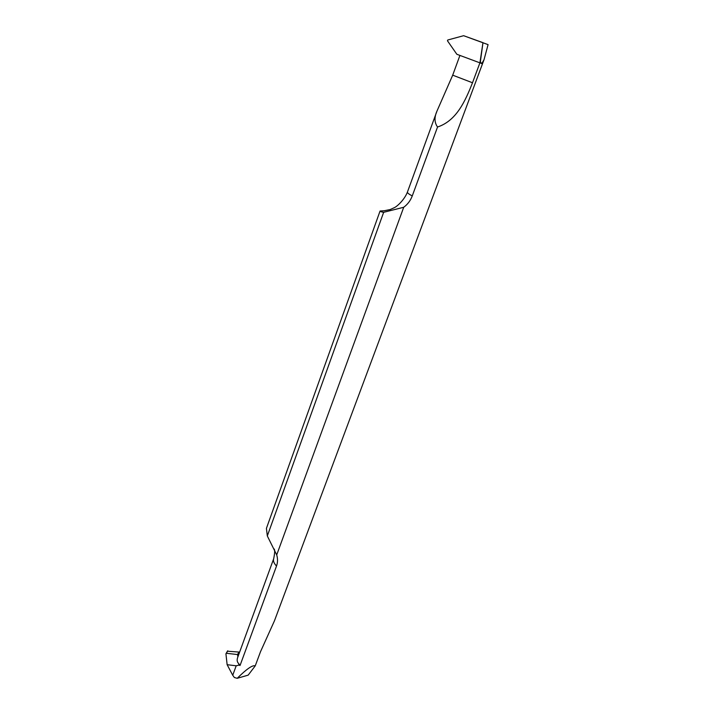 <?xml version="1.0" encoding="UTF-8"?>
<svg xmlns="http://www.w3.org/2000/svg" width="714" height="714" viewBox="0 0 714 714"><rect width="100%" height="100%" fill="white"/><g stroke="black" fill="none" stroke-linecap="round" stroke-linejoin="round"><path stroke-width="1.07" d="M482.967 42.67L463.627 35.7L447.749 40.002L463.627 35.7L488.073 44.634L484.056 59.628L481.879 63.501L482.548 63.671L481.414 63.564L480.379 61.6L482.967 42.67L479.915 62.85L480.995 63.216L479.915 62.85L480.379 61.6M452.703 75.166L459.923 55.424L479.915 62.85L456.853 54.282L447.464 40.796L447.749 40.002L447.464 40.796L456.853 54.282L479.915 62.85L472.498 82.762C465.296 100.969 456.576 120.72 437.539 127.012C434.398 122.621 434.201 117.328 436.95 111.143L452.703 75.166L472.498 82.762M276.514 566.041C273.935 563.346 272.989 560.909 273.685 558.732L237.637 657.567C236.753 660.102 237.119 662.128 238.726 663.636L240.056 665.466L276.514 566.041C277.782 562.48 277.844 558.776 276.711 554.912L403.722 207.265C407.649 204.356 410.496 200.58 412.255 195.948L437.539 127.012M240.056 665.466L238.913 665.109L236.191 665.796L232.737 675.257L234.371 677.515L237.226 678.3C246.625 668.973 252.622 664.832 255.237 665.867L260.512 651.703L274.435 620.859L483.949 59.896M384.293 210.755L380.071 211.005C379.982 211.451 381.178 211.88 383.65 212.317L403.722 207.265M383.65 212.317L267.322 535.955L266.42 528.378L380.071 211.005M276.711 554.912L267.322 535.955M238.726 663.636L238.913 665.109M239.493 652.48L238.967 652.061L237.575 654.551L226.365 653.283L225.927 653.801L227.132 664.698L236.191 665.796M237.575 654.551L237.878 656.916M232.737 675.257L227.132 664.698M237.226 678.3L248.177 675.132L255.237 665.867M238.967 652.061L227.561 651.222M436.95 111.143L407.408 192.12C407.257 192.86 408.863 194.137 412.255 195.948M226.365 653.283L227.793 650.82M407.408 192.12C404.481 199.706 397.162 206.471 394.244 207.712L390.237 209.523L384.159 210.755M273.685 558.732C274.828 553.073 274.979 549.816 274.131 548.959M227.561 650.963L225.981 653.694"/></g></svg>
